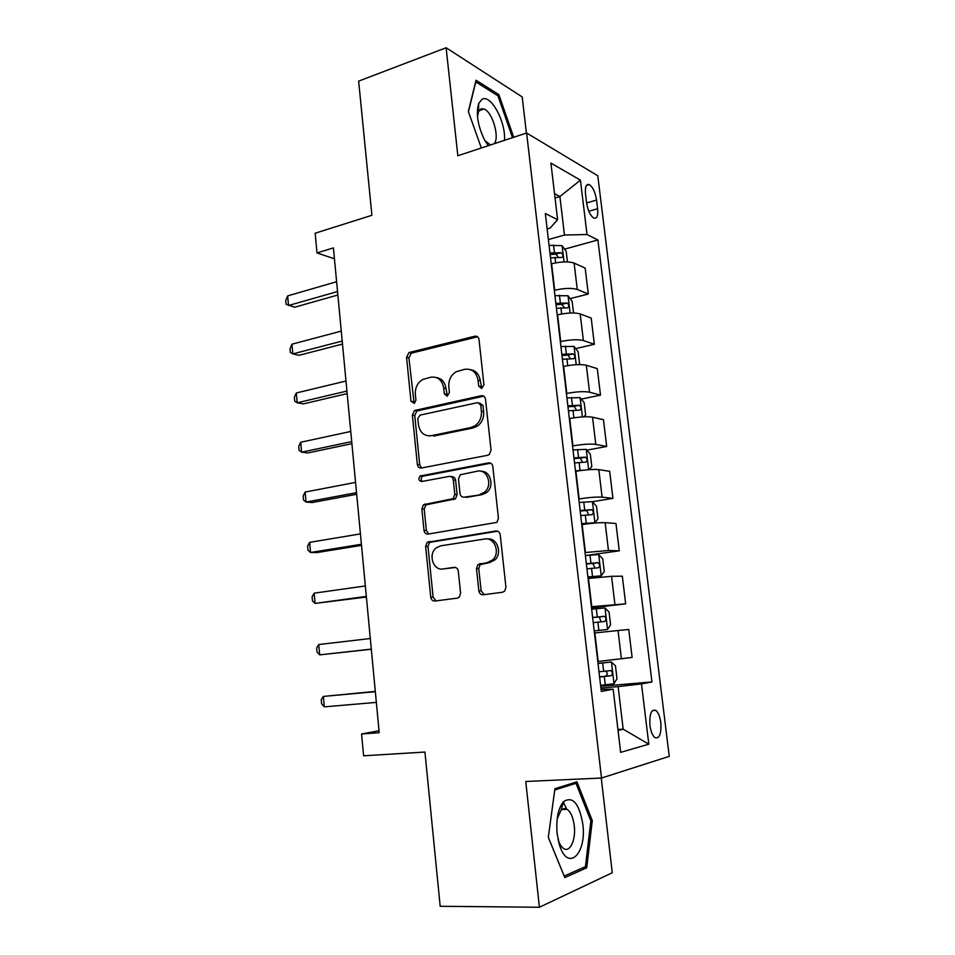 <?xml version="1.0" encoding="UTF-8"?>
<svg xmlns="http://www.w3.org/2000/svg" width="955" height="955" viewBox="0 0 955 955"><rect width="100%" height="100%" fill="white"/><g stroke="black" fill="none" stroke-linecap="round" stroke-linejoin="round"><path stroke-width="1.43" d="M481.642 388.482L483.946 384.889L479.016 339.538C478.515 337.019 477.118 335.909 474.826 336.22L408.955 352.562L406.544 357.301L410.972 401.243L414.41 403.332L415.926 400.133L415.341 394.415C415.031 387.766 417.442 382.812 422.599 379.541L430.741 377.213C437.808 376.389 442.129 379.983 443.705 387.981L444.302 393.77L447.167 396.158L449.411 392.636L448.802 386.823C448.456 380.197 450.879 375.184 456.06 371.805L464.655 369.31C471.949 368.451 476.414 372.08 478.049 380.197L478.682 386.071L481.642 388.482M566.733 809.386L563.355 801.878M660.812 722.589C659.941 716.405 658.246 712.323 655.739 710.341C651.262 709.135 649.316 714.149 649.937 725.406C650.809 731.602 652.504 735.684 654.999 737.678C659.535 738.836 661.469 733.81 660.812 722.589M482.036 108.667L482.562 109.479M478.849 590.847C479.362 593.497 480.795 594.81 483.123 594.774L502.545 592.255L504.718 591.109L505.935 587.277L500.241 534.812C499.716 532.162 498.271 530.896 495.908 530.992L427.183 542.333L425.632 546.427L430.753 597.197C431.242 599.8 432.603 601.077 434.835 601.053L457.314 598.128L459.283 597.15L460.596 593.258L458.293 571.186C457.791 568.571 456.406 567.294 454.126 567.354L442.977 568.965C433.26 570.899 427.852 554.282 436.089 547.967L440.601 545.854L484.818 539.002C494.523 536.913 500.623 552.921 492.696 559.869L487.337 562.567L477.87 564.62L476.497 568.595L478.849 590.847L481.129 590.787L484.185 594.643M526.396 133.079L522.206 96.944L446.116 47.75L358.65 81.127L371.901 215.293L315.174 233.211L317 252.92L333.414 247.894L379.207 732.712L361.575 733.977L363.604 755.799L424.939 752.051L440.183 906.283L539.408 907.25L612.262 872.775L601.256 778.05M446.116 47.75L457.839 155.749L526.623 133.008L601.507 778.038L525.751 781.488L539.408 907.25M487.707 455.272L489.258 454.568L491.049 450.187L485.498 399.178C484.985 396.612 483.576 395.454 481.26 395.704L414.494 410.531L412.369 415.079L417.359 464.5C417.836 467.007 419.161 468.189 421.358 468.022L487.707 455.272M492.816 466.518L498.438 518.255L496.958 522.361L428.055 534.096C425.835 534.179 424.486 532.95 424.008 530.407L421.847 508.908L423.543 504.682L453.148 498.653L454.819 494.415L453.315 480.019C452.813 477.464 451.44 476.259 449.184 476.414L421.632 481.535C418.612 480.771 418.111 478.933 420.105 476.02L488.53 462.877C490.87 462.709 492.303 463.915 492.816 466.518M585.487 193.841L586.561 202.627C587.838 210.41 590.214 215.544 593.7 218.038C596.899 218.982 598.2 215.878 597.615 208.715L596.553 200.061C595.275 192.277 592.876 187.12 589.354 184.601C586.215 183.658 584.926 186.738 585.487 193.841M526.623 133.008L597.782 175.768L669.252 756.36L601.507 778.038M547.143 228.925L550.116 228.078L557.613 219.71L545.341 213.538L601.292 691.42L613.158 689.2L601.053 689.414M557.613 219.71L550.916 163.078L580.425 180.161L587.015 234.5L564.465 235.049L548.385 239.562M564.596 249.136L597.902 239.98L587.015 234.5M597.902 239.98L651.943 681.942L641.485 683.899L648.803 744.196L620.631 752.349L613.158 689.2M379.016 730.754L361.575 733.977M317 252.92L334.453 258.817M555.046 198.007L559.893 196.563L554.533 193.674M564.465 235.049L559.893 196.563L580.425 180.161M484.877 493.675L484.734 492.326M617.921 729.513L623.185 729.166L618.124 686.597L600.898 688.042M621.43 658.938L618.028 630.515L628.748 629.488L632.126 657.422L597.794 661.529M618.028 630.515L594.452 632.974M591.515 607.881L625.656 603.835L591.372 606.747M625.656 603.835L622.326 576.187L611.546 576.307L588.065 578.503M586.549 555.428L619.27 550.82L608.466 550.498L585.033 552.575M619.27 550.82L615.963 523.471L605.148 522.683C599.74 522.516 592.076 523.137 582.156 524.57L581.762 524.629M592.41 501.721L612.943 498.367L602.092 497.149C596.684 496.815 589.044 497.4 579.148 498.916L578.754 498.988M612.943 498.367L609.672 471.304L598.809 469.645C593.389 469.132 585.761 469.681 575.913 471.281L575.519 471.34M586.848 450.163L606.676 446.463L595.789 444.385C590.369 443.717 582.753 444.218 572.94 445.901L572.546 445.973M606.676 446.463L603.453 419.699L592.53 417.18C587.11 416.332 579.518 416.798 569.741 418.553L569.347 418.636M581.273 399.118L600.492 395.119L589.545 392.195C584.126 391.192 576.534 391.61 566.793 393.46L566.411 393.532M600.492 395.119L597.293 368.63L586.334 365.264C580.903 364.094 573.334 364.476 563.629 366.41L563.247 366.493M575.698 348.611L594.356 344.301L583.374 340.553C577.942 339.228 570.386 339.562 560.716 341.568L560.334 341.663M594.356 344.301L591.205 318.099L580.198 313.909C574.755 312.428 567.21 312.727 557.589 314.816L557.207 314.911M570.135 298.617L588.304 294.021L577.274 289.461C571.83 287.813 564.31 288.076 554.712 290.248L554.33 290.344M588.304 294.021L585.176 268.092L574.122 263.103C568.667 261.3 561.17 261.527 551.608 263.771L551.226 263.867M618.04 730.468L623.185 729.166L648.803 744.196M452.933 498.808L453.601 498.689M600.695 686.287L651.943 681.942M495.132 559.702L492.458 560.084M427.16 542.356L430.574 541.819M618.124 686.597L641.485 683.899M513.695 137.281L498.868 94.629L476.02 80.244L468.332 111.496L481.344 147.977M586.716 867.797L592.279 820.643L576.951 781.823L554.915 788.746L548.301 837.356L564.811 877.597L586.716 867.797L582.693 867.82M497.077 95.261L498.868 94.629M590.775 820.691L592.279 820.643M481.798 388.434L480.293 380.747C479.279 374.467 476.079 370.791 470.672 369.704M436.387 377.547C441.795 378.514 445.006 382.167 446.009 388.506L447.453 396.074M477.596 336.805L411.319 353.171L408.907 357.886L414.136 403.476M483.767 396.158L416.858 410.984L414.745 415.521L419.723 464.799L421.632 467.974M480.735 405.039L477.775 402.604L419.997 415.127L417.801 418.6L418.421 424.665C419.913 432.639 424.187 436.328 431.242 435.707L470.875 427.542L475.124 425.703C479.697 422.217 481.786 417.407 481.404 411.271L480.735 405.039L482.979 405.517L479.637 403.01M428.867 435.91L431.242 435.707M482.979 405.517L483.648 411.736C484.042 417.848 481.953 422.647 477.381 426.121L473.143 427.947L433.582 436.089M451.046 476.629L451.5 476.676C453.756 476.521 455.129 477.727 455.619 480.281L457.123 494.63L455.451 498.856L425.906 504.861L424.211 509.075L426.372 530.514L428.711 533.988M490.715 463.199L422.468 476.282C420.821 478.001 420.773 479.708 422.337 481.404M479.852 494.415L484.376 492.291C493.174 485.725 487.456 468.678 477.357 471.173L460.25 474.754L458.484 479.064L460 493.496C460.501 496.075 461.898 497.292 464.178 497.161L482.108 494.63L486.62 492.517C494.702 486.489 490.643 470.731 481.213 471.304M464.775 497.221L464.178 497.161M482.108 494.63L466.47 497.376M487.659 539.014C497.137 537.629 502.605 553.172 494.929 559.893L489.593 562.591L480.138 564.632L478.765 568.595L481.129 590.787M455.595 567.485L442.977 568.965M497.662 531.183L429.547 542.416L427.995 546.499L433.116 597.126L436.041 600.898M567.461 261.909L566.208 251.344L562.018 245.638L549.065 245.363M550.522 257.802L561.636 257.504C563.474 256.418 563.295 254.818 561.086 252.705L549.949 252.98M550.14 254.567L555.798 254.161L558.09 256.847M555.798 254.161L561.086 252.705L555.762 254.161M337.545 291.562L288.517 305.505L287.658 295.895L336.614 281.725M337.867 295.011L294.725 307.212L286.082 304.299L285.748 300.455L287.658 295.895M573.537 312.977L572.14 301.255L567.962 295.764L554.951 295.692M556.431 308.262L567.592 307.856C569.407 306.722 569.252 305.111 567.115 303.022L555.858 303.392M556.025 304.776L561.827 304.347L564.011 307.152M578.802 364.583L579.578 363.867L578.133 351.691L573.955 346.414L560.907 346.57M562.4 359.259L573.609 358.734C575.411 357.564 575.28 355.94 573.203 353.863L561.827 354.341M561.958 355.523L567.903 355.069L569.992 357.982M583.851 416.822L585.654 414.959L584.185 402.652L580.019 397.614L566.936 397.972M568.44 410.805L579.685 410.161C581.476 408.943 581.356 407.308 579.351 405.242L567.855 405.839M567.962 406.806L574.039 406.341L576.044 409.373M342.212 341.054L292.827 353.911L291.955 344.194L341.281 331.11M342.499 344.063L299.046 355.308L292.827 353.911L290.38 352.479L290.034 348.611L291.955 344.194M346.94 391.061L297.184 402.795L296.313 392.983L345.985 381.021M347.178 393.615L303.404 403.881L297.184 402.795L294.701 401.148L294.355 397.244L296.313 392.983M351.715 441.592L301.589 452.181L300.706 442.261L350.748 431.445M351.906 443.681L307.82 452.945L301.589 452.181L299.082 450.318L298.724 446.367L300.706 442.261M589.116 469.657L591.79 466.601L590.309 454.162L586.155 449.351L573.012 449.936M583.827 470.135L575.471 470.875M574.54 462.912L585.833 462.136C587.6 460.871 587.504 459.224 585.558 457.17L573.943 457.887M574.039 458.639L580.246 458.149L582.132 461.313M356.537 492.661L306.042 502.067L305.146 492.052L355.558 482.406M356.681 494.272L312.261 502.521L306.042 502.067L303.499 499.978L303.141 495.991L305.146 492.052M504.479 140.325C506.066 122.109 490.679 93.59 481.941 99.356L478.718 103.427C475.805 113.609 477.739 125.75 484.519 139.86L488.256 145.697M494.045 143.775C500.086 138.153 492.446 111.616 483.97 108.989L480.651 109.085L478.455 111.902L477.512 116.82M481.917 108.679L482.466 109.515M468.451 111.819L475.805 81.915L497.949 95.81L512.525 137.675M485.009 140.743L490.512 144.945M557.135 833.715L559.546 845.163C567.891 872.572 587.003 853.615 582.801 823.974C579.124 803.31 572.725 795.861 563.593 801.627C558.102 808.288 555.953 818.984 557.135 833.715M558.007 839.29L558.233 840.018C559.63 844.196 561.433 847.025 563.617 848.494C569.992 853.102 576.08 839.576 574.253 825.586C573.179 817.432 570.827 812.025 567.186 809.374C565.026 808.061 562.973 808.384 561.015 810.341L557.159 818.865M571.687 783.482L575.984 783.291L590.87 820.918L585.439 866.603L564.202 876.057L548.313 837.308M554.736 790L575.984 783.291M581.702 524.116L594.846 522.731L597.985 518.792L596.493 506.21L592.351 501.65L579.172 502.461M594.846 522.731L581.643 523.627M580.7 515.569L592.04 514.673C593.783 513.36 593.724 511.689 591.837 509.66L580.103 510.495M580.174 511.032L586.501 510.519L588.292 513.838M587.922 577.214L601.137 575.829L604.252 571.544L602.748 558.83L598.606 554.521L585.379 555.547M601.137 575.829L587.886 576.951M586.931 568.81L598.319 567.783C600.05 566.422 600.003 564.739 598.188 562.722L586.334 563.677M586.37 563.987L592.828 563.462L594.499 566.984M594.201 630.885L607.487 629.488L610.591 624.868L609.063 612.012L604.945 607.953L591.67 609.218M607.487 629.488L594.201 630.861M593.234 622.624L604.67 621.466C606.377 620.058 606.353 618.351 604.587 616.357L592.625 617.431M592.637 617.527L599.215 616.966L600.719 620.822M600.576 685.356L613.922 683.756L617.002 678.766L615.45 665.778L611.343 661.982L598.021 663.486M611.343 661.982L598.009 663.379M599.609 677.035L611.093 675.734C612.776 674.278 612.764 672.547 611.069 670.565L598.988 671.783M605.685 671.067C607.81 673.072 607.726 674.791 605.434 676.236L599.585 676.868M361.408 544.266L310.542 552.479L309.635 542.356L360.429 533.893M361.515 545.389L316.762 552.587L310.542 552.479L307.952 550.164L307.594 546.129L309.635 542.356M366.326 596.409L315.078 603.405L314.171 593.174L365.347 585.94M366.386 597.042L315.078 603.405L312.464 600.85L312.106 596.78L314.171 593.174M371.304 649.114L319.674 654.867L318.743 644.529L370.313 638.525M371.316 649.245L319.674 654.867L317.024 652.074L316.654 647.956L318.743 644.529M375.303 691.396L323.375 696.422L375.327 691.683M324.306 706.855L321.62 703.823L321.25 699.669L323.375 696.422L324.306 706.855L376.342 702.391M598.188 661.493L594.846 632.926M591.778 606.7L588.471 578.455M585.427 552.515L582.156 524.57M579.148 498.916L575.913 471.281M572.94 445.901L569.741 418.553M566.793 393.46L563.629 366.41M560.716 341.568L557.589 314.816M554.712 290.248L551.608 263.771M577.274 289.461L574.122 263.103M583.374 340.553L580.198 313.909M589.545 392.195L586.334 365.264M595.789 444.385L592.53 417.18M602.092 497.149L598.809 469.645M608.466 550.498L605.148 522.683M614.913 604.42L611.546 576.307M586.597 202.973L596.553 200.061M588.817 211.246L597.615 208.715M480.293 380.747L478.049 380.197M446.618 394.272L444.302 393.77M446.009 388.506L443.705 387.981M413.348 401.721L410.972 401.243M408.907 357.886L406.544 357.301M411.999 352.92L409.635 352.311M477.07 336.888L474.826 336.22M480.926 386.608L478.682 386.071M419.723 464.799L417.359 464.5M414.745 415.521L412.369 415.079M417.848 410.59L415.497 410.137M483.505 396.206L481.26 395.704M473.143 427.947L470.875 427.542M483.648 411.736L481.404 411.271M426.372 530.514L424.008 530.407M424.211 509.075L421.847 508.908M427.363 504.216L424.999 504.025M453.888 499.572L451.572 499.37M457.123 494.63L454.819 494.415M455.619 480.281L453.315 480.019M423.387 475.888L421.036 475.614M490.655 463.175L488.53 462.877M478.765 568.595L476.497 568.595M482.084 563.665L479.816 563.653M489.593 562.591L487.337 562.567M455.058 567.354L454.126 567.354M433.116 597.126L430.753 597.197M427.995 546.499L425.632 546.427M431.171 541.664L428.807 541.581M497.304 531.064L495.908 530.992M564.047 261.909L562.125 245.781M554.437 252.574L553.542 244.958M555.643 262.852L554.998 257.384M570.099 313.025L568.07 295.895M560.358 302.974L559.451 295.286M561.647 313.956L560.931 307.844M561.671 304.347L567.007 302.998M576.211 364.679L574.062 346.546M566.351 353.911L565.432 346.14M567.724 365.622L566.924 358.829M567.64 355.057L573.024 353.827M582.395 416.905L580.127 397.746M572.403 405.398L571.472 397.543M573.86 417.836L572.988 410.364M573.668 406.317L579.1 405.207M588.65 469.693L586.263 449.483M578.515 457.433L577.584 449.483M580.043 470.421L579.112 462.459M579.769 458.125L585.236 457.123M594.929 522.636L592.458 501.769M584.699 510.03L583.756 501.996M586.251 523.161L585.296 515.115M585.928 510.495L591.443 509.6M601.208 575.722L598.713 554.628M590.954 563.199L589.999 555.082M592.518 576.474L591.551 568.332M592.16 563.414L597.723 562.65M607.571 629.381L605.04 608.06M597.269 616.954L596.302 608.741M598.845 630.372L597.878 622.135M598.451 616.918L604.061 616.285M613.993 683.625L611.439 662.078M603.656 671.281L602.689 662.985M605.255 684.854L604.276 676.534M605.434 676.236L611.093 675.734M652.468 710.58L655.739 710.341M586.358 185.497L589.354 184.601M411.319 353.171L408.955 352.562M416.858 410.984L414.494 410.531M477.381 426.121L475.124 425.703M425.906 504.861L423.543 504.682M455.451 498.856L453.148 498.653M422.468 476.282L420.105 476.02M486.62 492.517L484.376 492.291M480.138 564.632L477.87 564.62M494.929 559.893L492.696 559.869M429.547 542.416L427.183 542.333M561.827 304.347L567.115 303.022M567.903 355.069L573.203 353.863M574.039 406.341L579.351 405.242M580.246 458.149L585.558 457.17M479.052 110.708L483.97 108.989M478.455 111.902L478.718 103.427M558.233 840.018L559.546 845.163M561.922 809.542L567.186 809.374M561.015 810.341L563.593 801.627M586.501 510.519L591.837 509.66M592.828 563.462L598.188 562.722M599.215 616.966L604.587 616.357M606.139 671.019L611.069 670.565"/></g></svg>
